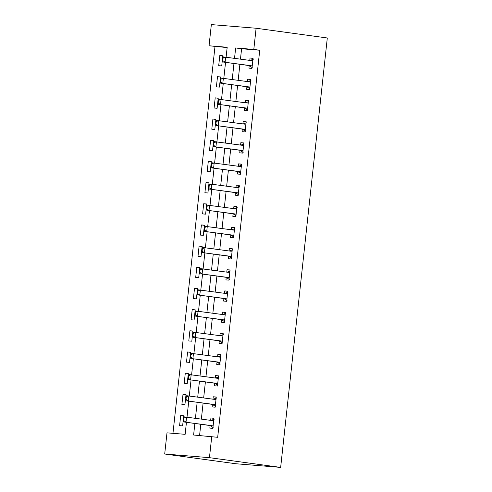 <?xml version="1.0" encoding="UTF-8"?>
<svg xmlns="http://www.w3.org/2000/svg" width="492" height="492" viewBox="0 0 492 492"><rect width="100%" height="100%" fill="white"/><g stroke="black" fill="none" stroke-linecap="round" stroke-linejoin="round"><path stroke-width="0.74" d="M227.156 47.576L209.045 45.774L211.345 24.6L256.104 28.247L327.303 37.982L280.655 467.4L235.896 463.753L164.697 454.018L166.997 432.843L185.14 434.319L186.443 422.314M214.979 46.586L172.963 433.329M182.618 425.9L183.725 415.734L180.699 415.488L179.592 425.654L182.618 425.9M184.918 404.725L186.025 394.559L182.999 394.313L181.892 404.479L184.918 404.725M187.218 383.551L188.325 373.385L185.299 373.139L184.192 383.305L187.218 383.551M189.518 362.376L190.625 352.211L187.6 351.964L186.493 362.13L189.518 362.376M191.818 341.202L192.925 331.036L189.9 330.79L188.793 340.956L191.818 341.202M194.119 320.028L195.226 309.862L192.2 309.616L191.093 319.782L194.119 320.028M196.419 298.853L197.526 288.687L194.5 288.441L193.393 298.607L196.419 298.853M198.719 277.679L199.826 267.513L196.8 267.267L195.693 277.433L198.719 277.679M201.019 256.504L202.126 246.338L199.1 246.092L197.999 256.258L201.019 256.504M203.319 235.33L204.426 225.164L201.4 224.918L200.299 235.084L203.319 235.33M205.619 214.155L206.726 203.989L203.7 203.743L202.599 213.909L205.619 214.155M207.919 192.981L209.026 182.815L206 182.569L204.9 192.735L207.919 192.981M210.219 171.806L211.326 161.64L208.3 161.394L207.2 171.56L210.219 171.806M212.519 150.632L213.626 140.466L210.601 140.22L209.5 150.386L212.519 150.632M214.82 129.458L215.927 119.292L212.901 119.046L211.8 129.212L214.82 129.458M217.12 108.283L218.227 98.117L215.201 97.871L214.1 108.037L217.12 108.283M219.426 87.109L220.527 76.943L217.501 76.697L216.4 86.863L219.426 87.109M221.726 65.934L222.827 55.768L219.801 55.522L218.7 65.688L221.726 65.934M194.863 423.464L193.608 435.014L217.685 437.302L259.733 50.233L241.59 48.751L240.465 59.108M239.899 64.311L238.165 80.288M237.599 85.485L235.865 101.463M235.299 106.659L233.565 122.637M232.999 127.834L231.265 143.812M230.699 149.008L228.965 164.986M228.399 170.183L226.664 186.16M226.099 191.357L224.364 207.335M223.798 212.532L222.064 228.509M221.498 233.706L219.764 249.684M219.198 254.881L217.464 270.858M216.898 276.055L215.164 292.033M214.598 297.23L212.864 313.207M212.298 318.404L210.564 334.382M209.998 339.578L208.264 355.556M207.698 360.753L205.963 376.731M205.398 381.927L203.663 397.905M203.098 403.102L201.363 419.079M200.797 424.276L199.574 435.5M210.115 425.568L209.838 428.114L212.858 428.36L213.965 418.2L210.939 417.954L210.681 420.353M212.415 404.393L212.138 406.939L215.164 407.185L216.265 397.026L213.239 396.78L212.981 399.178M214.715 383.219L214.438 385.765L217.464 386.011L218.565 375.851L215.539 375.605L215.281 378.004M217.015 362.044L216.738 364.59L219.764 364.836L220.865 354.677L217.839 354.431L217.581 356.829M219.315 340.87L219.038 343.416L222.064 343.662L223.165 333.502L220.139 333.256L219.881 335.655M221.615 319.695L221.338 322.242L224.364 322.488L225.465 312.328L222.439 312.082L222.181 314.48M223.915 298.521L223.639 301.067L226.664 301.313L227.765 291.153L224.739 290.907L224.481 293.306M226.215 277.347L225.939 279.893L228.965 280.139L230.065 269.979L227.04 269.733L226.781 272.131M228.516 256.172L228.239 258.718L231.265 258.964L232.365 248.804L229.346 248.558L229.081 250.957M230.816 234.998L230.539 237.544L233.565 237.79L234.666 227.63L231.646 227.384L231.381 229.782M233.116 213.823L232.839 216.369L235.865 216.615L236.966 206.456L233.946 206.209L233.682 208.608M235.416 192.649L235.139 195.195L238.165 195.441L239.266 185.281L236.246 185.035L235.982 187.434M237.716 171.474L237.439 174.02L240.465 174.266L241.566 164.107L238.546 163.861L238.282 166.259M240.016 150.3L239.739 152.846L242.765 153.092L243.866 142.932L240.846 142.686L240.582 145.085M242.316 129.125L242.039 131.671L245.065 131.917L246.166 121.758L243.146 121.512L242.882 123.91M244.616 107.951L244.34 110.497L247.365 110.743L248.466 100.583L245.447 100.337L245.182 102.736M246.916 86.776L246.64 89.323L249.665 89.569L250.766 79.409L247.747 79.163L247.482 81.561M249.216 65.602L248.94 68.148L251.965 68.394L253.072 58.234L250.047 57.988L249.782 60.387M256.104 28.247L253.804 49.421L235.656 47.939L234.53 58.302M259.733 50.233L253.804 49.421M211.751 436.49L209.451 457.665L280.655 467.4M226.111 57.146L227.187 47.25L209.045 45.774M187.009 417.118L188.743 401.14M189.309 395.943L191.044 379.965M191.609 374.769L193.344 358.791M193.91 353.594L195.644 337.617M196.21 332.42L197.944 316.442M198.51 311.245L200.244 295.268M200.81 290.071L202.544 274.093M203.11 268.89L204.844 252.919M205.41 247.716L207.144 231.744M207.71 226.541L209.444 210.57M210.01 205.367L211.745 189.395M212.31 184.192L214.045 168.221M214.61 163.018L216.345 147.046M216.91 141.844L218.651 125.872M219.211 120.669L220.951 104.698M221.511 99.495L223.251 83.523M223.811 78.32L225.551 62.349M164.697 454.018L209.451 457.665M233.964 63.499L232.23 79.476M231.664 84.673L229.93 100.651M229.364 105.848L227.63 121.825M227.064 127.022L225.33 143M224.764 148.197L223.03 164.174M222.464 169.371L220.73 185.349M220.164 190.545L218.43 206.523M217.864 211.72L216.129 227.698M215.564 232.894L213.829 248.872M213.264 254.069L211.529 270.047M210.963 275.243L209.229 291.221M208.663 296.418L206.929 312.395M206.363 317.592L204.629 333.57M204.063 338.767L202.329 354.744M201.763 359.941L200.029 375.919M199.463 381.115L197.729 397.093M197.163 402.29L195.429 418.268M241.59 48.751L235.656 47.939M213.946 418.366L210.939 417.954M183.707 415.9L180.699 415.488M222.808 55.934L219.801 55.522M220.508 77.109L217.501 76.697M218.208 98.283L215.201 97.871M215.908 119.458L212.901 119.046M213.608 140.632L210.601 140.22M211.308 161.806L208.3 161.394M209.008 182.981L206 182.569M206.708 204.155L203.7 203.743M204.408 225.33L201.4 224.918M202.107 246.504L199.1 246.092M199.807 267.679L196.8 267.267M197.507 288.853L194.5 288.441M195.207 310.028L192.2 309.616M192.907 331.202L189.9 330.79M190.607 352.377L187.6 351.964M188.307 373.551L185.299 373.139M186.007 394.725L182.999 394.313M216.246 397.192L213.239 396.78M218.546 376.017L215.539 375.605M220.847 354.843L217.839 354.431M223.147 333.668L220.139 333.256M225.447 312.494L222.439 312.082M227.747 291.319L224.739 290.907M230.047 270.145L227.04 269.733M232.347 248.97L229.346 248.558M234.647 227.796L231.646 227.384M236.947 206.622L233.946 206.209M239.247 185.447L236.246 185.035M241.547 164.273L238.546 163.861M243.847 143.092L240.846 142.686M246.154 121.918L243.146 121.512M248.454 100.743L245.447 100.337M250.754 79.569L247.747 79.163M253.054 58.394L250.047 57.988M210.951 420.389L214.174 419.252M183.614 418.009L183.338 420.549L183.7 420.58L183.977 418.04L183.614 418.009L184.389 416.878L212.673 420.623A1.704 1.199 94.7 0 0 212.716 420.629A1.704 1.199 94.7 0 0 213.042 420.592L213.725 420.383M213.091 426.22L212.47 425.832A1.704 1.199 94.7 0 0 212.12 425.703L183.836 421.958L183.338 420.549M213.251 427.726L210.293 425.66A1.704 1.199 94.7 0 0 209.943 425.531L183.836 421.958M183.977 418.04L186.566 417.056L186.013 422.136L183.7 420.58M213.251 399.215L216.474 398.077M185.915 396.835L185.638 399.375L186.001 399.406L186.277 396.866L185.915 396.835L186.689 395.703L214.973 399.449A1.704 1.199 94.7 0 0 215.016 399.455A1.704 1.199 94.7 0 0 215.342 399.418L216.025 399.209M215.391 405.045L214.77 404.658A1.704 1.199 94.7 0 0 214.42 404.529L186.136 400.783L185.638 399.375M215.551 406.552L212.593 404.486A1.704 1.199 94.7 0 0 212.243 404.356L186.136 400.783M186.277 396.866L188.867 395.882L188.313 400.962L186.001 399.406M215.551 378.041L218.774 376.903M188.215 375.66L187.938 378.2L188.301 378.231L188.577 375.691L188.215 375.66L188.989 374.529L217.273 378.274A1.704 1.199 94.7 0 0 217.316 378.28A1.704 1.199 94.7 0 0 217.642 378.243L218.325 378.034M217.692 383.871L217.07 383.483A1.704 1.199 94.7 0 0 216.72 383.354L188.436 379.609L187.938 378.2M217.851 385.377L214.893 383.311A1.704 1.199 94.7 0 0 214.543 383.182L188.436 379.609M188.577 375.691L191.167 374.707L190.613 379.787L188.301 378.231M217.851 356.866L221.074 355.728M190.515 354.486L190.238 357.026L190.601 357.057L190.878 354.517L190.515 354.486L191.29 353.354L219.573 357.1A1.704 1.199 94.7 0 0 219.617 357.106A1.704 1.199 94.7 0 0 219.942 357.069L220.625 356.86M219.992 362.696L219.37 362.309A1.704 1.199 94.7 0 0 219.02 362.18L190.736 358.434L190.238 357.026M220.152 364.203L217.193 362.137A1.704 1.199 94.7 0 0 216.843 362.007L190.736 358.434M190.878 354.517L193.467 353.533L192.913 358.613L190.601 357.057M220.152 335.692L223.374 334.554M192.815 333.312L192.538 335.851L192.901 335.882L193.178 333.342L192.815 333.312L193.59 332.18L221.874 335.925A1.704 1.199 94.7 0 0 221.917 335.931A1.704 1.199 94.7 0 0 222.243 335.895L222.925 335.685M222.292 341.522L221.671 341.134A1.704 1.199 94.7 0 0 221.32 341.005L193.036 337.26L192.538 335.851M222.452 343.029L219.493 340.962A1.704 1.199 94.7 0 0 219.143 340.833L193.036 337.26M193.178 333.342L195.767 332.358L195.213 337.438L192.901 335.882M222.452 314.517L225.674 313.379M195.115 312.137L194.838 314.677L195.201 314.708L195.478 312.168L195.115 312.137L195.89 311.005L224.174 314.751A1.704 1.199 94.7 0 0 224.217 314.757A1.704 1.199 94.7 0 0 224.543 314.72L225.231 314.511M224.592 320.347L223.971 319.96A1.704 1.199 94.7 0 0 223.62 319.831L195.336 316.085L194.838 314.677M224.752 321.854L221.794 319.788A1.704 1.199 94.7 0 0 221.443 319.659L195.336 316.085M195.478 312.168L198.067 311.184L197.513 316.264L195.201 314.708M224.752 293.343L227.974 292.205M197.415 290.963L197.138 293.503L197.501 293.533L197.778 290.993L197.415 290.963L198.19 289.831L226.474 293.576A1.704 1.199 94.7 0 0 226.517 293.583A1.704 1.199 94.7 0 0 226.843 293.546L227.532 293.337M226.892 299.173L226.271 298.785A1.704 1.199 94.7 0 0 225.92 298.656L197.636 294.911L197.138 293.503M227.052 300.68L224.094 298.613A1.704 1.199 94.7 0 0 223.743 298.484L197.636 294.911M197.778 290.993L200.367 290.009L199.813 295.089L197.501 293.533M227.058 272.168L230.274 271.03M199.715 269.788L199.438 272.328L199.801 272.359L200.078 269.819L199.715 269.788L200.49 268.657L228.774 272.402A1.704 1.199 94.7 0 0 228.817 272.408A1.704 1.199 94.7 0 0 229.143 272.371L229.832 272.162M229.198 277.998L228.571 277.611A1.704 1.199 94.7 0 0 228.22 277.482L199.937 273.737L199.438 272.328M229.352 279.505L226.394 277.439A1.704 1.199 94.7 0 0 226.043 277.31L199.937 273.737M200.078 269.819L202.667 268.835L202.114 273.915L199.801 272.359M229.358 250.994L232.575 249.856M202.015 248.614L201.738 251.154L202.101 251.184L202.378 248.644L202.015 248.614L202.79 247.482L231.074 251.227A1.704 1.199 94.7 0 0 231.117 251.234A1.704 1.199 94.7 0 0 231.443 251.197L232.132 250.988M231.498 256.824L230.871 256.437A1.704 1.199 94.7 0 0 230.52 256.307L202.237 252.562L201.738 251.154M231.652 258.331L228.694 256.264A1.704 1.199 94.7 0 0 228.343 256.135L202.237 252.562M202.378 248.644L204.967 247.66L204.414 252.74L202.101 251.184M231.658 229.819L234.875 228.682M204.315 227.439L204.039 229.979L204.401 230.01L204.678 227.47L204.315 227.439L205.09 226.308L233.374 230.053A1.704 1.199 94.7 0 0 233.417 230.059A1.704 1.199 94.7 0 0 233.743 230.022L234.432 229.813M233.798 235.65L233.171 235.262A1.704 1.199 94.7 0 0 232.821 235.133L204.537 231.388L204.039 229.979M233.952 237.15L230.994 235.09A1.704 1.199 94.7 0 0 230.643 234.961L204.537 231.388M204.678 227.47L207.267 226.486L206.714 231.566L204.401 230.01M233.958 208.645L237.175 207.507M206.615 206.265L206.339 208.805L206.702 208.836L206.978 206.296L206.615 206.265L207.39 205.133L235.674 208.879A1.704 1.199 94.7 0 0 235.723 208.885A1.704 1.199 94.7 0 0 236.043 208.848L236.732 208.639M236.098 214.475L235.471 214.088A1.704 1.199 94.7 0 0 235.121 213.958L206.837 210.213L206.339 208.805M236.252 215.976L233.294 213.915A1.704 1.199 94.7 0 0 232.944 213.786L206.837 210.213M206.978 206.296L209.567 205.312L209.014 210.392L206.702 208.836M236.258 187.47L239.475 186.333M208.915 185.09L208.639 187.63L209.002 187.661L209.278 185.121L208.915 185.09L209.69 183.959L237.974 187.704A1.704 1.199 94.7 0 0 238.023 187.71A1.704 1.199 94.7 0 0 238.343 187.673L239.032 187.464M238.399 193.301L237.771 192.913A1.704 1.199 94.7 0 0 237.421 192.784L209.137 189.039L208.639 187.63M238.552 194.801L235.594 192.741A1.704 1.199 94.7 0 0 235.244 192.612L209.137 189.039M209.278 185.121L211.868 184.137L211.314 189.217L209.002 187.661M238.558 166.296L241.775 165.158M211.216 163.916L210.939 166.456L211.302 166.487L211.578 163.947L211.216 163.916L211.99 162.784L240.274 166.53A1.704 1.199 94.7 0 0 240.324 166.536A1.704 1.199 94.7 0 0 240.643 166.499L241.332 166.29M240.699 172.126L240.071 171.739A1.704 1.199 94.7 0 0 239.721 171.61L211.437 167.864L210.939 166.456M240.852 173.627L237.894 171.56A1.704 1.199 94.7 0 0 237.544 171.437L211.437 167.864M211.578 163.947L214.168 162.963L213.614 168.043L211.302 166.487M240.859 145.122L244.075 143.984M213.516 142.742L213.239 145.281L213.602 145.312L213.879 142.772L213.516 142.742L214.291 141.61L242.574 145.355A1.704 1.199 94.7 0 0 242.624 145.361A1.704 1.199 94.7 0 0 242.943 145.325L243.632 145.115M242.999 150.952L242.371 150.564A1.704 1.199 94.7 0 0 242.021 150.435L213.737 146.69L213.239 145.281M243.153 152.452L240.194 150.386A1.704 1.199 94.7 0 0 239.844 150.263L213.737 146.69M213.879 142.772L216.468 141.788L215.914 146.868L213.602 145.312M243.159 123.947L246.375 122.809M215.816 121.567L215.539 124.107L215.902 124.138L216.179 121.598L215.816 121.567L216.591 120.435L244.875 124.181A1.704 1.199 94.7 0 0 244.924 124.187A1.704 1.199 94.7 0 0 245.244 124.15L245.932 123.941M245.299 129.777L244.678 129.39A1.704 1.199 94.7 0 0 244.321 129.261L216.037 125.515L215.539 124.107M245.453 131.278L242.495 129.212A1.704 1.199 94.7 0 0 242.144 129.089L216.037 125.515M216.179 121.598L218.768 120.614L218.214 125.694L215.902 124.138M245.459 102.773L248.675 101.635M218.116 100.393L217.839 102.933L218.202 102.963L218.479 100.423L218.116 100.393L218.891 99.261L247.175 103.006A1.704 1.199 94.7 0 0 247.224 103.013A1.704 1.199 94.7 0 0 247.544 102.976L248.232 102.766M247.599 108.603L246.978 108.215A1.704 1.199 94.7 0 0 246.621 108.086L218.337 104.341L217.839 102.933M247.753 110.103L244.795 108.037A1.704 1.199 94.7 0 0 244.444 107.914L218.337 104.341M218.479 100.423L221.068 99.439L220.514 104.519L218.202 102.963M247.759 81.598L250.975 80.46M220.416 79.218L220.139 81.758L220.502 81.789L220.779 79.249L220.416 79.218L221.191 78.087L249.475 81.832A1.704 1.199 94.7 0 0 249.524 81.838A1.704 1.199 94.7 0 0 249.844 81.801L250.533 81.592M249.899 87.428L249.278 87.041A1.704 1.199 94.7 0 0 248.927 86.912L220.637 83.166L220.139 81.758M250.053 88.929L247.101 86.863A1.704 1.199 94.7 0 0 246.744 86.74L220.637 83.166M220.779 79.249L223.368 78.265L222.815 83.345L220.502 81.789M250.059 60.424L253.275 59.286M222.716 58.044L222.439 60.584L222.802 60.614L223.079 58.074L222.716 58.044L223.491 56.912L251.775 60.657A1.704 1.199 94.7 0 0 251.824 60.664A1.704 1.199 94.7 0 0 252.144 60.627L252.833 60.418M252.199 66.254L251.578 65.867A1.704 1.199 94.7 0 0 251.227 65.737L222.938 61.992L222.439 60.584M252.359 67.755L249.401 65.688A1.704 1.199 94.7 0 0 249.044 65.565L222.938 61.992M223.079 58.074L225.668 57.09L225.115 62.17L222.802 60.614M213.042 420.592L211.578 420.476M212.12 425.703L209.943 425.531M212.47 425.832L210.293 425.66M215.342 399.418L213.879 399.301M214.42 404.529L212.243 404.356M214.77 404.658L212.593 404.486M217.642 378.243L216.179 378.127M216.72 383.354L214.543 383.182M217.07 383.483L214.893 383.311M219.942 357.069L218.479 356.952M219.02 362.18L216.843 362.007M219.37 362.309L217.193 362.137M222.243 335.895L220.779 335.778M221.32 341.005L219.143 340.833M221.671 341.134L219.493 340.962M224.543 314.72L223.079 314.603M223.62 319.831L221.443 319.659M223.971 319.96L221.794 319.788M226.843 293.546L225.379 293.429M225.92 298.656L223.743 298.484M226.271 298.785L224.094 298.613M229.143 272.371L227.679 272.254M228.22 277.482L226.043 277.31M228.571 277.611L226.394 277.439M231.443 251.197L229.979 251.08M230.52 256.307L228.343 256.135M230.871 256.437L228.694 256.264M233.743 230.022L232.279 229.905M232.821 235.133L230.643 234.961M233.171 235.262L230.994 235.09M236.043 208.848L234.579 208.731M235.121 213.958L232.944 213.786M235.471 214.088L233.294 213.915M238.343 187.673L236.88 187.557M237.421 192.784L235.244 192.612M237.771 192.913L235.594 192.741M240.643 166.499L239.18 166.382M239.721 171.61L237.544 171.437M240.071 171.739L237.894 171.56M242.943 145.325L241.48 145.208M242.021 150.435L239.844 150.263M242.371 150.564L240.194 150.386M245.244 124.15L243.786 124.033M244.321 129.261L242.144 129.089M244.678 129.39L242.495 129.212M247.544 102.976L246.086 102.859M246.621 108.086L244.444 107.914M246.978 108.215L244.795 108.037M249.844 81.801L248.386 81.684M248.927 86.912L246.744 86.74M249.278 87.041L247.101 86.863M252.144 60.627L250.686 60.51M251.227 65.737L249.044 65.565M251.578 65.867L249.401 65.688"/></g></svg>
